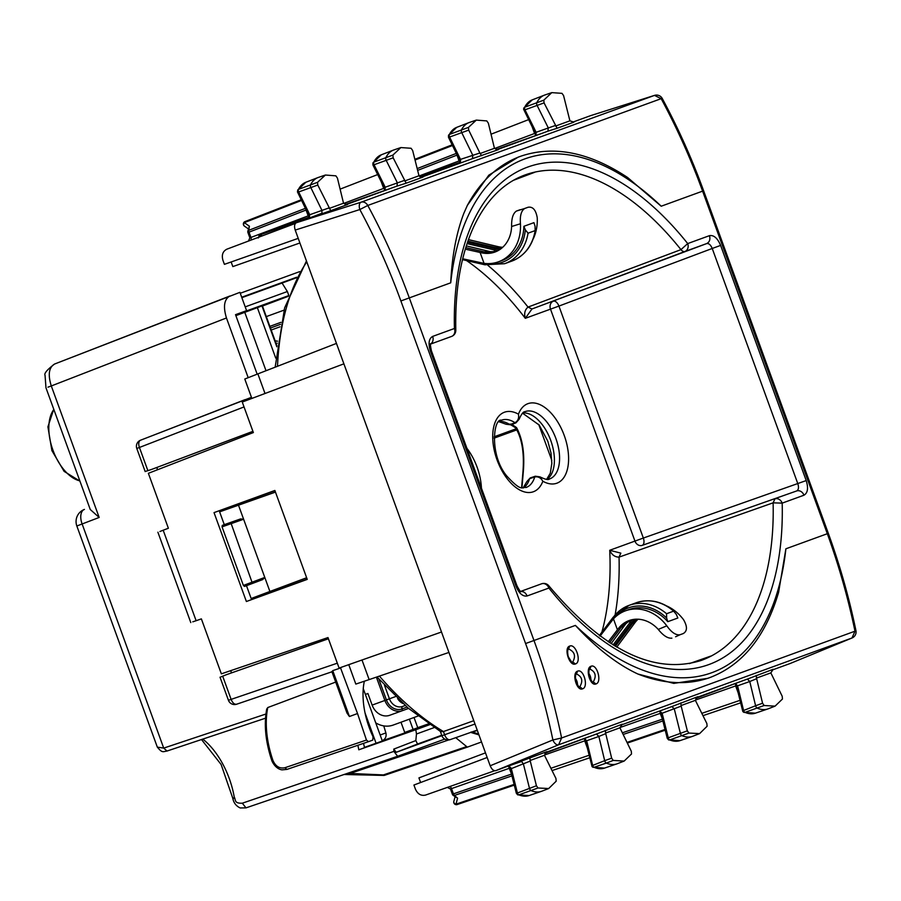 <?xml version="1.0" encoding="UTF-8"?>
<svg xmlns="http://www.w3.org/2000/svg" width="901" height="901" viewBox="0 0 901 901"><rect width="100%" height="100%" fill="white"/><g stroke="black" fill="none" stroke-linecap="round" stroke-linejoin="round"><path stroke-width="1.35" d="M510.754 424.9A55.513 30.51 -110 0 1 516.588 428.617A2.602 1.656 -52.8 0 0 516.115 427.288L511.914 424.45M521.949 487.723L523.267 472.293A2.602 0.71 -175.1 0 1 522.884 472.608L521.611 487.644M516.386 427.592L516.769 429.901A2.602 2.174 70 0 0 516.588 428.617L494.131 436.794M275.458 492.059L219.619 511.847L224.281 524.664L240.59 518.92L243.608 519.235L269.906 591.473L251.165 598.512L306.655 577.778M246.491 585.684L244.486 586.416L243.371 585.447L222.051 526.871L222.277 525.407L230.746 522.422L251.998 582.204L252.888 583.262L262.687 579.602L246.491 585.684L251.165 598.512M275.469 492.104L238.495 505.191L243.608 519.235L222.051 526.871M238.495 505.191L219.619 511.847M262.687 579.602L264.793 577.428L243.371 585.447M328.415 638.741L226.252 674.748L328.426 638.775M230.318 670.783L231.906 672.732L229.327 673.633M306.644 577.744L269.906 591.473M434.113 727.591L416.465 734.011A60.311 33.146 70 0 0 415.789 729.731L358.812 749.801A60.727 33.382 70 0 0 357.855 745.285M429.709 724.663L415.789 729.731M240.252 293.264L299.695 271.629M296.677 277.215L241.705 297.229M288.748 295.348L287.363 291.53L282.069 283.038L241.862 297.668M282.069 283.038L296.373 277.812M243.856 406.419L252.911 431.342L151.526 469.455L252.933 431.376M157.191 469.883L157.157 467.371L154.6 468.34M235.6 314.888L288.658 295.618M229.631 296.102L54.578 364.027L239.925 292.341L246.581 310.654L235.566 314.798M287.363 291.53L245.207 306.869M363.261 688.612L382.339 741.016L364.466 747.38M365.029 712.894L376.089 743.291M428.696 723.976L404.707 732.434L417.771 727.738L414.032 717.489M429.203 724.325L382.272 740.836M262.461 306.025L288.41 296.271M146.187 471.189L151.526 469.455M251.458 397.318L140.579 440.195A6.498 6.498 0 0 0 136.794 448.484L145.196 471.595M147.888 470.694L139.452 447.515A6.498 3.66 -111.2 0 1 140.545 440.217L245.117 399.627L243.597 401.542M221.049 676.854L226.252 674.748M337.492 663.699L328.415 638.786M332.717 671.527L236.67 704.199C234.451 704.605 232.593 702.971 231.095 699.322L222.66 676.144M363.508 743.359A71.427 39.261 70 0 1 364.533 747.717L358.812 749.801M235.871 315.643L261.301 306.182M257.348 307.601L275.729 358.102M244.757 312.309L266.02 370.728M229.856 296.012C224.146 299.312 223.009 306.633 226.466 317.974L248.192 377.688M54.691 363.981C48.879 367.326 47.753 374.647 51.301 385.955L47.99 387.16M226.466 317.974L51.301 385.955L99.166 517.456L90.246 509.493L45.985 387.88L45.05 375.334C43.924 373.51 47.1 369.737 54.578 364.027M265.525 718.187L167.012 751.04C162.732 751.682 162.304 753.168 157.326 747.12L163.712 748.1L82.16 524.055A12.986 7.321 -111.2 0 1 84.356 509.448A12.986 7.321 -111.2 0 1 84.435 509.414L84.356 509.448A12.986 12.986 0 0 0 76.844 525.993L99.166 517.456M444.756 739.124L397.623 756.277L393.883 751.389L393.771 749.114L396.26 752.29L441.895 735.678M393.883 751.389L242.324 803.196C233.697 803.579 235.949 799.536 234.237 797.047L233.517 798.59M441.727 735.227L417.523 744.035L415.834 740.577L416.465 734.011M415.834 740.577L393.771 749.114M246.581 310.654L235.521 314.674L257.168 374.163M538.708 424.405L551.806 460.388M275.807 340.95L277.564 341.186M417.737 727.648L428.516 723.852M266.707 709.11L267.788 707.533L335.701 682.08M272.372 760.894L273.003 760.59C275.683 766.458 279.648 768.835 284.885 767.742L366.448 740.048L357.528 713.536L349.43 716.509L346.953 712.995L331.85 671.504M364.342 681.224A60.153 33.067 -110 0 0 373.059 736.781L372.766 740.104L368.509 741.658L366.448 740.048M340.432 667.596L357.528 713.536M332.345 671.617L332.739 670.637L340.905 667.866M448.585 739.98L350.219 773.441L343.731 774.612M481.539 741.973L467.326 747.143L455.748 737.671M384.592 775.299A2.602 1.464 -108.8 0 1 384.581 775.299A2.602 1.464 -108.8 0 1 383.375 774.928L383.409 775.412A2.602 2.602 0 0 0 384.581 775.299L467.326 747.143L384.592 775.299M224.281 524.675L222.277 525.407M601.868 632.232A250.039 137.436 70 0 0 609.729 550.274C611.779 554.825 614.887 557.111 619.043 557.122L773.114 502.837L782.192 503.13A6.498 5.429 -110 0 0 774.916 498.872L773.114 502.837A258.227 141.941 -110 0 1 754.7 607.33A258.227 141.941 -110 0 1 700.798 660.579C653.687 675.007 603.039 650.094 548.867 585.853L548.889 588.049A6.498 5.429 70 0 0 541.614 583.792A6.498 3.593 70.6 0 0 541.614 583.792L520.665 591.405M806.215 480.571L643.348 538.043L558.924 306.081L712.218 248.473L797.802 483.634C798.984 487.396 798.601 489.84 796.675 490.955L642.21 545.364A6.498 3.525 70.6 0 0 643.348 538.043L634.946 541.096A6.498 5.429 -110 0 0 642.21 545.364L796.675 490.955A6.498 5.429 70 0 1 803.951 495.212C807.758 493.005 808.512 488.128 806.215 480.571L720.62 245.41L712.218 248.473C710.698 244.835 708.839 243.202 706.643 243.597L531.962 308.987L528.031 307.083C524.866 309.764 523.954 313.503 525.306 318.312L558.924 306.081A6.498 3.525 69.4 0 0 553.349 301.204A6.498 5.429 -110 0 0 550.511 309.144L634.946 541.096L609.729 550.274L620.834 553.135L619.043 557.122A256.526 141.006 70 0 1 615.124 614.876M487.914 265.367A256.526 141.006 70 0 1 528.031 307.083L680.965 249.633L687.711 243.574A6.498 5.429 70 0 1 684.884 251.514L706.643 243.597C709.571 242.087 710.517 239.441 709.47 235.657C713.817 234.891 717.534 238.146 720.62 245.41M455.805 330.183L454.419 328.493A6.498 5.429 70 0 1 451.581 336.433L451.604 336.422A6.498 6.498 0 0 0 455.805 330.183C454.96 288.714 461.042 253.981 474.072 225.982C486.506 200.067 503.209 183.173 524.168 175.278A258.227 141.941 -110 0 1 680.965 249.633A6.498 3.548 69.4 0 0 684.884 251.514L531.973 308.975L525.306 318.312A250.039 137.436 70 0 0 466.594 260.592M513.502 180.29L534.62 172.328A258.215 141.93 70 0 0 523.864 175.391A258.215 141.93 70 0 0 523.639 175.47M700.28 660.76A258.215 141.93 70 0 0 700.505 660.681A258.215 141.93 70 0 0 710.698 656.119L689.411 663.598M526.916 481.483L529.585 478.69L534.732 476.967C538.145 476.325 540.848 477.755 542.864 481.258A42.313 23.257 70 0 0 567.889 467.045A42.313 23.257 70 0 0 554.633 417.388A42.313 23.257 70 0 0 518.447 414.167A42.313 23.257 70 0 0 493.421 428.38A42.313 23.257 70 0 0 506.677 478.026A42.313 23.257 70 0 0 542.864 481.258L539.969 476.866L535.374 476.201L530.239 477.924L526.916 481.483L523.177 487.88M531.185 478.116L529.585 478.69A35.713 19.631 70 0 1 523.56 487.903M536.32 476.392L534.732 476.967A35.826 19.687 70 0 1 525.947 487.542C522.084 486.405 522.479 493.117 506.779 475.998C489.153 454.915 493.478 417.884 501.44 420.226A35.826 19.687 70 0 1 514.978 422.682L516.566 422.096M499.109 421.747L506.103 424.247L511.509 424.089M499.391 421.488A35.713 19.631 70 0 1 509.921 424.664L514.978 422.682C517.996 420.981 519.156 418.143 518.447 414.167L519.044 419.393L515.958 422.851M298.231 238.36L224.417 264.342L222.93 260.276C221.466 254.972 222.784 251.278 226.861 249.183L295.449 223.392M299.909 242.977L232.83 266.595L231.152 261.977M274.951 490.685L214.033 512.613L274.873 490.459L307.241 579.388L246.39 601.508L307.151 579.152M223.065 510.608L222.727 509.696L227.12 508.096M254.6 597.25L254.927 598.163L259.319 596.563M487.182 757.493L413.931 785.03L415.406 789.096C417.692 794.096 421.071 796.09 425.554 795.076L494.66 770.738M420.609 782.518L418.931 777.89L485.493 752.864M345.004 204.538L397.048 186.102L397.296 182.689L386.202 160.389A2.602 1.43 -110 0 1 385.932 157.472A38.957 21.41 -110 0 1 393.455 150.095A38.957 21.41 -110 0 1 393.917 149.926L400.855 147.561L392.892 155.085L393.151 157.821L406.171 183.196L397.048 186.102M421.353 177.249L472.507 158.632L472.766 155.254L461.751 132.672A2.602 1.43 70 0 1 461.503 129.778A38.957 21.41 70 0 1 468.914 122.626A38.957 21.41 70 0 1 469.376 122.457L476.314 120.103L486.788 120.914L488.353 123.178L494.446 148.305L498.467 149.6M496.935 149.746L547.966 131.163L548.213 127.762L537.12 105.462A2.602 1.43 -110 0 1 536.85 102.545A38.957 21.41 -110 0 1 544.373 95.168A38.957 21.41 -110 0 1 544.835 94.999L551.772 92.634L543.81 100.157L544.069 102.894L557.088 128.269L547.966 131.163M310.631 217.546L322.017 213.21L321.848 210.181L310.834 187.599A2.602 1.43 70 0 1 310.586 184.705A38.957 21.41 70 0 1 317.997 177.553A38.957 21.41 70 0 1 318.458 177.396L325.396 175.031L335.87 175.841L337.436 178.105L343.529 203.232L347.549 204.527M346.018 204.673L389.885 188.703M263.802 232.897L259.195 234.575L258.902 237.132M246.39 601.508L214.033 512.613M490.189 765.771L552.887 739.958C546.152 707.229 537.052 675.086 525.576 643.539L400.889 300.957C389.401 269.422 375.717 238.945 359.837 209.55L295.213 230.07L490.189 765.771C491.743 769.409 493.602 771.031 495.764 770.659L558.597 744.789L851.986 637.998A6.498 3.615 67.6 0 0 852.064 637.964A6.498 6.498 0 0 0 855.95 630.644L854.993 631.196C848.134 598.106 838.91 565.625 827.309 533.719L785.886 548.799A273.386 150.276 -110 0 1 575.401 625.407L533.989 640.487L409.302 297.904C397.679 266.009 383.849 235.195 367.777 205.462L661.176 98.671C677.192 128.426 690.999 159.252 702.611 191.136L661.199 206.216L627.592 177.497C589.536 152.314 554.092 145.174 521.251 156.053L518.176 157.146L488.815 175.177L467.349 205.394L463.936 213.098C456.447 232.503 452.032 255.738 450.714 282.824A273.386 150.276 -110 0 1 468.543 215.001A273.386 150.276 -110 0 1 661.199 206.216M441.513 632.006L339.091 668.069L327.987 637.559L221.364 673.835L201.362 618.874L196.125 620.721L163.182 530.216L159.916 531.522M192.78 621.825L196.125 620.721M343.9 363.835L242.268 402.049L253.372 432.559L148.372 473.307L168.374 528.256L163.182 530.216M696.36 697.644L747.38 679.072L749.767 681.528L737.559 685.819L735.385 683.499M620.778 725.159L671.921 706.542L674.297 708.952L680.379 733.335A2.602 1.43 -110 0 0 682.046 735.712A38.957 21.41 -110 0 0 692.317 736.421A38.957 21.41 -110 0 0 692.779 736.252L699.604 733.605L707.105 726.251L706.857 723.514L695.381 700.347L697.768 696.71L671.921 706.542M544.745 753.326L596.462 734L598.85 736.455L586.641 740.757L584.456 738.426M545.443 752.572L589.299 736.613M510.056 765.456L521.566 761.458L523.38 763.89L529.461 788.262A2.602 1.43 -110 0 0 531.128 790.639A38.957 21.41 -110 0 0 541.4 791.348A38.957 21.41 -110 0 0 541.861 791.191L548.686 788.533L556.187 781.19L555.94 778.441L544.463 755.275L546.851 751.648L495.764 770.659M590.628 115.643L572.27 122.322M790.042 663.541L771.695 670.22M300.799 220.137L309.257 217.152M325.396 175.031L317.546 182.317L317.783 185.043L330.712 210.665L296.35 222.75C294.447 223.853 294.064 226.297 295.213 230.07M385.009 190.426L385.178 187.239L404.391 180.425M384.13 187.07L385.178 187.239L383.477 183.703L382.61 183.455M343.63 203.446L383.657 188.399L384.592 189.03M457.967 155.727L458.823 155.941L460.648 159.815L460.298 163.07M476.314 120.103L468.464 127.39L468.7 130.116L479.861 153.001L459.611 159.668M419.089 175.988L459.116 160.941L460.051 161.561M419.911 176.81L460.208 162.653M451.716 165.21L460.174 162.225M495.922 149.611L540.803 133.776M535.926 135.499L536.095 132.312L555.309 125.498M535.048 132.143L536.095 132.312L534.394 128.775L533.527 128.528M494.548 148.519L534.575 133.472L535.509 134.103M307.05 210.654L307.905 210.868L309.73 214.742L308.694 214.596M328.944 207.928L309.73 214.742L309.313 218.053M250.264 237.684L308.198 215.868L309.133 216.499M261.707 236.073L261.132 234.508L309.291 217.58M261.132 234.508L263.148 233.776L263.858 232.537M259.893 234.023L260.017 234.316A2.602 1.498 -110.6 0 1 260.096 236.681M336.467 343.405L257.866 373.892L265.007 393.5M789.895 663.598L851.986 637.998L854.993 631.196L561.605 737.975L558.597 744.789A6.498 3.514 67.6 0 1 552.887 739.958L561.605 737.975C554.791 704.875 545.589 672.383 533.989 640.487L525.576 643.539M521.003 761.469L521.566 761.458M361.999 660.005L369.14 679.602L355.827 684.084L348.766 664.656M448.946 652.437L369.14 679.602M585.943 741.557L586.641 740.757L587.61 744.564L587.103 745.307M544.395 755.049L584.726 740.847L585.042 739.755M699.604 733.605L688.916 733.065L687.339 730.835L681.179 706.125L662.089 713.254L659.723 710.979M662.652 718.108L663.181 717.399L662.089 713.254L661.379 714.031M619.854 727.58L660.185 713.378L660.501 712.297M529.867 757.82L530.261 761.052L510.462 768.958M511.734 773.035L512.264 772.326L511.171 768.181L508.716 765.918M450.86 788.837L509.268 768.305L509.583 767.224M695.662 698.399L740.217 681.685M736.86 686.63L737.559 685.819L738.527 689.637L738.02 690.38M695.313 700.111L735.644 685.92L735.959 684.828M551.772 92.634L561.999 93.344L563.575 95.585L569.905 120.835L573.926 122.131M573.993 122.108L557.088 128.269M742.931 710.754L755.601 705.742L749.767 681.528L756.649 678.69L762.573 703.242L764.138 705.506L775.074 706.147L782.451 699.018L782.214 696.293L770.839 672.878L773.227 669.252L747.38 679.072M498.535 149.577L472.507 158.632M479.861 153.001L481.63 155.727M400.855 147.561L411.081 148.271L412.658 150.512L418.988 175.763L423.008 177.058M423.076 177.035L406.171 183.196M347.617 204.504L330.712 210.665M457.145 155.051L456.773 153.238M306.227 209.978L305.856 208.165M248.451 241.096L249.859 237.83L247.944 232.571L306.07 210.034L308.198 215.868M756.649 678.69L756.243 675.435M681.179 706.125L680.784 702.893M592.013 765.681L604.684 760.669L598.85 736.455L605.731 733.628L611.655 758.169L613.221 760.433L624.145 761.075L631.533 753.957L631.297 751.231L619.922 727.805L622.309 724.179L596.462 734M605.731 733.628L605.326 730.362M662.46 719.156L660.185 713.378M511.543 774.083L509.268 768.305M447.29 787.384L450.466 788.983L452.381 794.243L453.44 793.849L451.536 788.634A2.602 1.464 70.6 0 0 449.498 786.641M373.273 164.692L374.05 164.748A2.32 1.273 -110 0 1 373.802 162.146L392.892 155.085M372.913 162.946L372.924 164.984L383.995 187.352L384.626 190.561M448.495 135.24L449.385 134.452A2.32 1.273 70 0 0 449.599 137.042L468.7 130.116M459.972 163.194L459.476 159.939L448.484 137.29L448.529 135.173M448.844 137.02L449.599 137.042L458.823 155.941M524.191 109.764L524.968 109.821A2.32 1.273 -110 0 1 524.72 107.219L543.81 100.157M308.75 218.324L308.559 214.866L297.409 191.8L298.468 189.379A2.32 1.273 70 0 0 298.681 191.969L317.783 185.043M297.927 191.947L298.681 191.969L307.905 210.868M250.624 240.24A2.602 1.464 -110.6 0 0 250.906 237.402L249.014 232.188A2.602 1.464 68.8 0 1 248.755 230.318L249.397 226.196L247.82 231.287A2.602 1.532 8.8 0 1 248.755 230.318L305.428 208.334M248.214 228.764L244.453 226.14A2.602 2.117 -55.1 0 1 244.306 222.648L249.397 226.196M530.261 761.052L536.422 785.762L537.998 787.992L548.686 788.533M584.085 738.572L585.661 741.433L592.081 766.683L594.063 767.292L606.35 763.079A38.957 21.41 70 0 0 616.858 763.89A38.957 21.41 70 0 0 617.32 763.721L624.145 761.075M611.655 758.169L604.684 760.669A2.602 1.43 70 0 0 606.35 763.079L613.221 760.433M587.61 744.564L592.576 765.14A2.32 1.273 70 0 0 594.063 767.292A38.687 21.264 70 0 0 604.503 768.102L616.858 763.89M668.565 739.89L669.758 739.924A2.32 1.273 -110 0 1 668.26 737.795L687.339 730.835M668.643 739.924L667.247 738.324L661.109 713.907L659.397 711.103M667.697 738.313L668.26 737.795L663.181 717.399M663.339 720.789L662.314 719.212L622.321 732.817M517.647 794.828L516.329 793.252L510.191 768.846L508.108 766.075M516.78 793.24L536.422 785.762M512.421 775.716L511.396 774.139L453.44 793.849A2.602 1.464 -108.8 0 0 454.442 795.437A2.602 1.532 131.2 0 1 453.102 795.301A2.602 2.602 0 0 1 452.381 794.243M453.102 795.301L457.595 798.196L454.442 795.437L511.993 775.862M455.028 796.991L453.834 801.417A2.602 2.117 15.1 0 0 455.974 804.176L457.595 798.196M517.726 794.851L518.841 794.851A2.32 1.273 -110 0 1 517.343 792.722L512.264 772.326M762.573 703.242L755.601 705.742A2.602 1.43 70 0 0 757.268 708.141A38.957 21.41 70 0 0 767.776 708.963A38.957 21.41 70 0 0 768.238 708.794L775.074 706.147M738.527 689.637L743.494 710.202A2.32 1.273 70 0 0 744.981 712.364L764.138 705.506M523.83 108.007L524.72 107.219A38.687 21.264 70 0 1 532.198 99.887L544.373 95.168M372.946 162.867L373.802 162.146A38.687 21.264 -110 0 1 381.281 154.814L393.455 150.095M297.578 190.167L305.822 182.284A38.687 21.264 70 0 0 298.468 189.379L317.546 182.317M592.858 767.258L604.503 768.102M743.775 712.331L744.981 712.364A38.687 21.264 70 0 0 755.421 713.164L767.776 708.963M257.866 373.892L244.79 379.017L251.863 398.433M637.908 674.027L673.779 683.386L707.871 678.318L710.923 677.169A277.283 152.415 -110 0 1 637.908 674.027C617.241 664.397 596.406 648.191 575.401 625.407M710.923 677.169C743.077 664.409 765.636 636.151 778.599 592.396L785.886 548.799M577.395 685.042A5.845 3.21 70 0 0 575.3 678.262M590.819 680.165A5.845 3.21 70 0 0 588.725 673.374M576.64 674.038C582.147 676.741 583.195 680.987 579.805 686.799L579.534 686.877C579.737 688.387 578.487 686.539 575.773 681.325C575.232 676.786 575.435 674.398 576.37 674.162L577.609 671.155C583.657 668.429 588.837 687.148 582.564 688.837C576.719 691.563 571.425 672.878 577.609 671.155M590.054 669.161C595.561 671.853 596.62 676.11 593.23 681.922L592.948 681.989C593.151 683.51 591.901 681.652 589.186 676.437C588.646 671.898 588.849 669.522 589.783 669.285L591.022 666.267C597.07 663.553 602.251 682.271 595.978 683.949C590.132 686.675 584.839 668.001 591.022 666.267M568.779 649.08C574.669 651.761 575.987 656.074 572.721 662.021L572.439 662.1C572.721 663.699 571.302 661.807 568.171 656.457C567.405 652.031 567.517 649.61 568.497 649.204L569.714 646.085C575.852 643.28 581.9 662.212 575.446 663.947C569.477 666.74 563.373 647.819 569.714 646.085M376.967 676.933L408.187 708.118L440.713 731.68L443.45 731.556L473.791 720.699M600.043 636.117L613.446 618.886A42.854 35.803 70 0 1 625.519 610.799A42.854 35.803 70 0 1 666.808 625.835C671.425 632.356 675.795 635.34 679.906 634.788L675.604 636.77M613.468 617.05A46.751 39.058 70 0 1 629.022 605.382L613.142 617.275A2.602 1.25 -143 0 0 613.468 618.852L617.422 629.788L608.22 641.816M617.422 629.788L618.266 628.673A32.47 27.12 70 0 1 629.067 620.564A32.47 27.12 70 0 1 658.259 629.416C663.294 635.678 667.844 638.595 671.898 638.145M408.558 708.423L389.694 715.293A15.587 13.019 70 0 1 372.136 705.1L367.912 693.5L365.378 694.423M407.038 707.116L402.004 708.952L402.443 710.652A15.587 13.019 70 0 1 384.885 700.46L376.393 677.135M417.918 716.07L393.253 725.046A25.971 21.692 70 0 1 375.728 722.85M616.78 647.121L635.036 622.568A32.47 27.12 70 0 1 638.077 619.212M378.825 679.05L386.416 699.897A13.83 11.555 -110 0 0 402.004 708.952A2.602 1.43 -110 0 1 402.589 706.452L405.191 705.506L402.589 706.452A11.69 9.765 70 0 1 389.423 698.804L372.136 705.1M462.709 258.79L484.051 263.374L480.087 252.46L465.31 249.16M480.087 252.46L481.461 252.776A32.47 27.12 70 0 0 494.942 252.043A32.47 27.12 70 0 0 511.61 226.5C511.441 218.459 513.052 213.312 516.453 211.048L520.17 209.708M271.201 330.025L279.997 326.815L271.201 330.025M502.702 247.291A32.47 27.12 70 0 1 498.219 246.671L468.452 239.598M533.336 238.664A42.854 35.803 70 0 0 537.221 217.648C535.87 209.933 532.818 206.464 528.099 207.253L524.742 208.469C521.24 210.688 519.809 215.778 520.451 223.752A42.854 35.803 70 0 1 498.49 261.797L501.846 260.58A42.854 35.803 70 0 0 523.875 226.309L533.933 222.648L535.07 226.286L535.149 230.6L535.599 229.811C532.761 245.432 524.81 255.873 511.757 261.121A46.751 39.058 70 0 0 535.149 230.6L528.054 233.179L525.328 229.834A44.599 37.256 70 0 1 485.921 263.554M523.875 226.309L525.328 229.834M677.834 618.018L676.369 614.493L673.655 611.137L674.5 611.452C662.291 601.316 649.497 598.422 636.117 602.792A46.751 39.058 70 0 1 673.655 611.137L666.56 613.727L666.627 618.041L667.776 621.679L677.834 618.018M625.519 610.799L628.875 609.583A42.854 35.803 70 0 1 667.776 621.679M667.078 606.125A42.854 35.803 70 0 1 683.566 619.73C687.486 626.51 687.384 631.117 683.262 633.561L679.906 634.788M498.49 261.797A42.854 35.803 70 0 1 484.051 263.374A2.602 1.25 103 0 0 484.851 264.793L504.661 263.7L511.757 261.121M283.961 310.169L266.313 316.6M280.932 322.333L269.861 326.365M498.963 421.882A55.513 30.51 -110 0 1 500.573 421.916M522.884 472.608C524.382 454.588 522.343 440.341 516.769 429.901L494.097 438.156M380.154 735.013L385.898 732.93L383.747 725.891M401.001 722.23L404.707 732.434M409.358 719.189L413.086 729.438M244.025 406.937L136.794 448.484M337.301 663.192L228.437 700.291A6.498 6.498 0 0 0 236.636 704.222L331.951 671.786M261.966 305.923L276.844 346.784M53.846 409.493A40.275 22.131 70 0 0 52.956 450.218A40.275 22.131 70 0 0 79.817 480.852M246.018 807.859L397.623 756.277L246.018 807.859M242.324 803.196L245.996 807.87L240.184 807.949C236.096 806.035 233.618 802.768 232.74 798.151L221.128 764.51L201.486 739.518M202.781 739.079A61.662 33.889 -110 0 1 234.237 797.047M167.012 751.04L163.712 748.1L265.919 714.02M417.523 744.035L396.26 752.29M266.73 708.997C263.802 724.708 265.536 742.052 271.956 761.007C276.123 769.871 282.52 769.95 282.34 769.837L286.98 769.398L368.509 741.658L286.98 769.398L284.885 767.742M273.003 760.59A71.472 39.284 -110 0 1 267.788 707.533M332.739 670.637L349.43 716.509M466.132 746.771L383.375 774.928L350.219 773.441M252.888 583.262L244.486 586.416M230.746 522.422L240.59 518.92M277.294 343.168L276.134 343.596M709.47 235.657L687.711 243.574A264.725 145.511 -110 0 0 473.295 221.364A264.725 145.511 -110 0 0 454.419 328.493L432.649 336.411C428.842 338.618 428.088 343.495 430.385 351.052L515.98 586.213C519.077 593.477 522.794 596.732 527.13 595.966L548.889 588.049A264.725 145.511 -110 0 0 763.316 610.259A264.725 145.511 -110 0 0 782.192 503.13L803.951 495.212M450.714 282.824L400.889 300.957M855.95 630.644C849.102 597.622 839.89 565.197 828.312 533.358L827.309 533.719L702.611 191.136L703.613 190.775C692.024 158.936 678.239 128.179 662.258 98.479L661.176 98.671L654.498 95.393L590.47 115.7M451.604 336.422L430.633 344.058M432.649 336.411A6.498 5.429 70 0 1 430.678 343.923M429.8 344.351L430.779 343.653C430.16 343.484 430.363 345.838 431.388 350.692L430.385 351.052M431.388 350.692L516.983 585.841L515.98 586.213M519.854 591.709C523.064 590.977 525.486 592.396 527.13 595.966M541.681 583.758A6.498 3.593 70.6 0 0 541.636 583.78A6.498 6.498 0 0 1 548.867 585.853M481.427 488.173A42.437 23.325 70 0 0 467.473 449.058A42.437 23.325 70 0 0 466.943 448.36M547.042 479.355A35.713 19.631 70 0 0 542.616 425.137A35.713 19.631 70 0 0 522.873 412.94M539.958 476.866C545.229 479.433 548.394 480.143 549.43 479.005A35.826 19.687 70 0 0 547.752 423.211A35.826 19.687 70 0 0 524.923 411.678C523.335 411.543 521.375 414.111 519.044 419.404M296.35 222.75L361.098 202.184A6.498 5.429 70 0 1 367.777 205.462L359.837 209.55A6.498 3.514 -107.6 0 1 361.098 202.184L654.498 95.393A6.498 3.615 -107.6 0 1 654.577 95.371L590.549 115.666M301.171 220.047L263.148 233.776M569.905 120.835L555.545 126.061M452.088 165.108L419.877 176.799M494.446 148.305L480.087 153.53M418.988 175.763L404.628 181M343.529 203.232L329.169 208.458M383.477 183.703L374.05 164.748L393.151 157.821M381.157 181.54L383.657 188.399M340.094 189.142L377.688 174.557M459.116 160.941L456.987 155.107L417.613 170.39M421.172 175.199A2.602 1.43 -109.4 0 1 420.44 176.596M534.394 128.775L524.968 109.821L544.069 102.894M532.074 126.602L534.575 133.472M491.011 134.215L528.605 119.63M270.244 230.138A2.602 1.43 -109.4 0 1 269.523 231.523M756.468 678.104L770.839 672.878M681.01 705.573L695.381 700.347M605.551 733.042L619.922 727.805M530.092 760.5L544.463 755.275M584.726 740.847L587.227 747.706M550.883 768.283L589.051 755.286M735.644 685.92L738.144 692.779M701.8 713.344L739.969 700.359M298.163 219.641L300.45 220.317M274.231 228.64A2.602 2.174 -110 0 0 276.303 229.113M449.081 164.714L451.367 165.39M425.148 173.702A2.602 2.174 -110 0 0 427.22 174.175M448.518 135.195L456.739 127.345A38.687 21.264 70 0 0 449.385 134.452L468.464 127.39M417.174 168.6L456.345 153.395M589.659 757.797L552.031 770.592M692.317 736.421L679.962 740.633A38.687 21.264 -110 0 1 669.758 739.924L688.916 733.065M662.911 720.935L623.132 734.473M517.703 794.851L529.045 795.56A38.687 21.264 -110 0 1 518.841 794.851L537.998 787.992M740.577 702.87L702.949 715.664M452.493 145.5L415.034 160.029M414.854 159.308L452.167 144.824L414.854 159.308M301.576 200.427L244.306 222.648A2.602 1.464 68.8 0 1 244.993 221.59A2.602 1.464 68.8 0 0 244.993 221.59L301.249 199.763L244.993 221.59A2.602 2.602 0 0 0 244.453 226.14M665.039 729.472L626.995 742.413M627.321 743.077L665.22 730.193L627.321 743.077M514.122 784.399L455.974 804.176A2.602 1.464 71.2 0 0 457.179 804.548A2.602 1.464 71.2 0 0 457.19 804.548L514.302 785.12L457.179 804.548A2.602 2.602 0 0 1 453.834 801.406M467.349 205.394A277.283 152.415 -110 0 1 521.251 156.053M579.805 686.799L582.564 688.837M593.23 681.922L595.978 683.949M572.721 662.021L575.446 663.947M475.007 724.044L444.61 734.743L443.45 731.556A285.752 157.067 -110 0 1 379.411 676.11M477.215 730.114L450.185 739.631A6.498 3.615 -109.4 0 1 444.61 734.743L441.907 735.734A6.498 6.498 0 0 0 450.173 739.631L477.215 730.114M477.327 730.407L472.608 732.062A270.818 148.856 70 0 0 478.622 733.977M470.941 732.322L472.608 732.062L471.054 732.029M306.79 261.864A270.818 148.856 70 0 0 296.609 279.986A270.818 148.856 70 0 0 277.508 366.279M620.98 627.468A1.295 0.631 -143 0 1 620.913 627.648A1.295 0.631 -143 0 1 620.755 627.76L618.266 628.673M609.572 642.695L620.913 627.648L630.328 620.147A32.47 27.12 70 0 0 620.755 627.76L609.515 642.661M634.89 619.28A33.314 27.83 -110 0 0 631.342 623.109A1.295 0.631 37 0 0 632.547 623.469L635.036 622.568M615.349 646.276L632.547 623.469A32.47 27.12 70 0 1 636.658 619.19M627.333 621.724L611.103 643.674M627.941 621.363A36.355 30.375 70 0 0 627.783 621.555A2.602 1.25 -143 0 1 630.193 622.276L613.108 644.925M632.491 619.618A34.655 28.945 -110 0 0 630.193 622.276L631.342 623.109L614.324 645.668M395.562 696.574L389.423 698.804L384.502 685.289M402.927 703.478A11.69 9.765 70 0 1 397.623 698.557M280.493 324.349L270.458 328.009M481.461 252.776L483.938 251.863A1.295 0.631 -77 0 1 484.141 251.852L496.169 251.548A32.47 27.12 70 0 1 483.938 251.863L465.761 247.685M465.772 247.629L484.141 251.852A1.295 0.631 -77 0 1 484.31 251.953M501.632 248.214A32.47 27.12 70 0 1 495.741 247.572L498.219 246.671M467.901 241.164L495.741 247.572A1.295 0.631 103 0 0 495.043 248.631L494.694 250.005A34.655 28.945 -110 0 0 498.174 250.568M500.224 249.284A33.314 27.83 70 0 1 495.043 248.631L467.506 242.29M493.557 252.156A36.355 30.375 70 0 1 493.309 252.1A2.602 1.25 103 0 0 494.694 250.005L467.056 243.63M466.324 245.894L492.858 252.269M528.054 233.179A46.751 39.058 70 0 1 504.661 263.7M524.742 208.469L516.453 211.048M520.451 223.752L511.61 226.5M636.117 602.792L629.022 605.382A46.751 39.058 70 0 1 666.56 613.727M614.764 617.545A44.599 37.256 70 0 1 666.627 618.041M666.808 625.835L658.259 629.416M523.267 472.293C524.855 453.98 522.693 439.226 516.791 428.054A2.602 2.602 0 0 0 516.115 427.288M385.898 732.93C386.675 736.646 385.346 739.316 381.9 740.926M220.024 677.18L228.437 700.291M262.371 305.777L276.956 345.849M53.745 409.234L47.911 426.826L51.898 450.601L64.129 471.381L79.907 481.111M157.326 747.12L76.844 525.993M383.409 775.412L344.565 774.511M516.983 585.841C519.303 590.2 520.654 592.137 521.037 591.619L519.832 591.709M546.648 479.332L550.297 473.228L551.84 463.362L551.007 453.023L547.774 441.096L539.203 425.058L522.58 413.199M506.092 424.247L510.923 424.833L515.969 422.851M257.945 237.864C258.61 238.213 258.959 237.177 259.004 234.733M190.787 622.591L157.889 532.209M789.974 663.575L852.064 637.964M828.312 533.358L703.613 190.775M532.198 99.887L523.864 107.94L523.605 109.246L534.912 132.424L535.543 135.634M735.002 683.634L736.579 686.494L742.818 711.52L743.854 712.353L755.421 713.164M662.258 98.479A6.498 6.498 0 0 0 654.577 95.371M384.502 187.419L385.437 189.987M535.419 132.481L536.354 135.06M585.076 738.482L586.01 741.061M735.993 683.555L736.928 686.123M300.134 220.396L301.114 220.058L298.603 219.472M451.052 165.469L452.032 165.131L449.52 164.545M247.809 231.32A2.602 2.602 0 0 0 247.944 232.571M372.935 162.901L381.281 154.814M456.739 127.345L468.914 122.626M305.822 182.284L317.997 177.553M679.962 740.633L668.621 739.912M529.045 795.56L541.4 791.348M440.352 731.466L441.907 735.734M470.705 732.4L478.96 734.889M275.154 367.191L284.66 307.759L306.453 260.952M613.142 617.275L599.334 635.588M402.218 702.825L398.952 699.807M462.495 259.646L484.851 264.793"/></g></svg>
